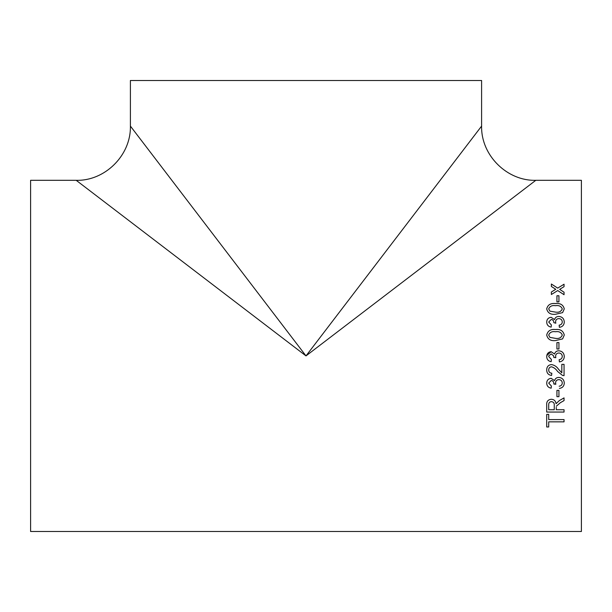 <?xml version="1.0" encoding="UTF-8"?>
<svg xmlns="http://www.w3.org/2000/svg" width="612" height="612" viewBox="0 0 612 612"><rect width="100%" height="100%" fill="white"/><g stroke="black" fill="none" stroke-linecap="round" stroke-linejoin="round"><path stroke-width="0.92" d="M555.604 355.886L555.826 357.706L553.822 357.477L553.661 355.901L551.19 353.904L548.765 355.901L548.704 356.544L551.374 359.458L551.152 361.684C548.344 361.134 546.86 359.443 546.707 356.612C546.822 353.698 548.291 352.053 551.114 351.678L554.556 354.042C555.168 351.908 556.591 350.829 558.832 350.791C562.244 351.15 564.057 353.055 564.272 356.513C564.096 359.627 562.466 361.424 559.383 361.906L559.161 359.68C561.097 359.397 562.137 358.311 562.275 356.429L562.183 355.564M551.374 359.458L551.152 361.684C548.344 361.134 546.86 359.443 546.707 356.612L546.723 356.153M30.6 355.901L30.6 180.31L76.194 180.31C104.629 181.16 131.044 155.593 130.402 126.095L130.402 80.501L481.598 80.501L481.598 126.095C480.956 155.593 507.371 181.16 535.806 180.31L581.4 180.31L581.4 531.499L30.6 531.499L30.6 355.901M306 355.901L76.194 180.31L306 355.901L535.806 180.31L306 355.901L130.402 126.095L306 355.901L481.598 126.095L306 355.901M564.249 355.901L564.272 356.513C564.096 359.627 562.466 361.424 559.383 361.906L559.161 359.68M556.935 301.861L556.935 295.757L558.94 295.757L558.94 301.861L556.935 301.861M546.707 308.884C547.732 304.814 550.662 303.039 555.497 303.552C560.332 303.032 563.254 304.814 564.272 308.884L562.604 312.633L555.497 314.27C550.662 314.782 547.725 312.984 546.707 308.884M559.161 325.148C561.097 324.865 562.137 323.802 562.275 321.95C562.114 319.862 560.967 318.745 558.817 318.6C556.805 318.753 555.727 319.808 555.589 321.79L555.826 323.197L553.845 322.662C553.852 320.787 552.965 319.724 551.19 319.472L548.704 322.057L551.374 324.926L551.152 327.122C548.344 326.578 546.86 324.911 546.707 322.126C546.822 319.273 548.291 317.666 551.114 317.299L554.556 319.609C555.168 317.529 556.591 316.465 558.832 316.435C562.244 316.779 564.057 318.645 564.272 322.027C564.096 325.087 562.466 326.862 559.383 327.336L559.161 325.148C561.097 324.873 562.137 323.809 562.275 321.958L562.275 321.958M546.707 335.047C547.732 330.84 550.662 329.004 555.497 329.539C560.332 329.004 563.254 330.84 564.272 335.047L562.604 338.895L555.497 340.578C550.662 341.106 547.725 339.262 546.707 335.047C547.732 330.847 550.662 329.011 555.497 329.539L555.497 329.539C560.332 329.011 563.254 330.847 564.272 335.047M556.935 349.008L556.935 342.575L558.94 342.575L558.94 349.008L556.935 349.008M564.05 375.653L562.512 375.416L564.05 375.653L564.05 364.354L561.831 364.354L561.831 372.815L558.611 369.38C556.851 366.695 554.48 365.096 551.496 364.576C548.375 364.936 546.776 366.71 546.707 369.9C546.753 373.159 548.383 375.003 551.596 375.431L551.596 375.431C548.383 374.995 546.753 373.152 546.707 369.893M548.704 369.946L548.704 369.946C548.757 368.072 549.691 367.024 551.511 366.795L551.511 366.795C554.021 367.537 556.04 369.09 557.563 371.438L562.512 375.416L557.563 371.446C556.04 369.09 554.021 367.544 551.511 366.795C549.691 367.024 548.757 368.08 548.704 369.946C548.765 371.981 549.806 373.075 551.817 373.221L551.596 375.431L551.817 373.221M559.161 386.218C561.097 385.942 562.137 384.872 562.275 383.013C562.114 380.901 560.967 379.777 558.817 379.631C556.805 379.784 555.727 380.855 555.589 382.844L555.826 384.267L553.845 383.724C553.852 381.842 552.965 380.763 551.19 380.511L548.704 383.12L551.374 386.004L551.152 388.192C548.344 387.648 546.86 385.988 546.707 383.188C546.822 380.312 548.291 378.683 551.114 378.308L554.556 380.649C555.168 378.537 556.591 377.459 558.832 377.42C562.244 377.78 564.057 379.67 564.272 383.089C564.096 386.164 562.466 387.932 559.383 388.406L559.383 388.398C562.466 387.932 564.096 386.157 564.272 383.081M556.935 396.675L556.935 390.372L558.94 390.372L558.94 396.675L556.935 396.675M564.05 400.592L560.385 402.681L564.05 400.6L564.05 397.884L559.261 400.646L556.048 403.706C555.704 400.982 554.151 399.498 551.381 399.261C548.015 399.636 546.455 401.503 546.707 404.876L546.707 412.06L564.05 412.06L564.05 409.734L556.27 409.734L556.27 407.332M560.385 402.688L556.346 406.192L560.385 402.688M548.704 419.587L548.704 414.37L546.707 414.37L546.707 426.977L548.704 426.977L548.704 421.859L564.05 421.859L564.05 419.587L548.704 419.587M560.347 288.933L559.666 289.369L564.05 292.222L564.05 294.716L557.716 290.57L551.374 294.51L551.374 292.016L555.757 289.3L551.374 286.462L551.374 284.022L557.708 288.099L564.05 284.22L564.05 286.661L560.347 288.933M562.275 356.429C562.114 354.294 560.967 353.155 558.817 353.009C556.805 353.162 555.734 354.249 555.589 356.26L555.604 355.909M564.05 292.238L559.666 289.369M551.374 284.037L557.708 288.114L564.05 284.236M551.374 292.031L555.757 289.3M548.704 426.962L546.707 426.962M564.05 421.844L548.704 421.844M564.05 412.044L546.707 412.044M551.435 401.617C549.553 401.824 548.65 402.88 548.704 404.777L548.704 404.792C548.65 402.887 549.553 401.839 551.435 401.633L551.435 401.633C553.523 401.923 554.464 403.14 554.265 405.282L554.265 405.297C554.464 403.155 553.523 401.931 551.435 401.633M554.265 405.297L554.265 409.734L548.704 409.734L548.704 404.777M558.94 396.668L556.935 396.668M562.275 383.013L562.275 383.005C562.114 380.894 560.967 379.769 558.817 379.624L558.817 379.624C556.805 379.777 555.727 380.848 555.589 382.844L555.589 382.844M555.826 384.26L553.822 384.038M553.845 383.724L553.845 383.716C553.852 381.834 552.965 380.763 551.19 380.503L548.704 383.112M551.374 385.996L551.152 388.184C548.344 387.648 546.86 385.981 546.707 383.181M555.826 357.699L553.822 357.477M553.845 357.156L553.753 356.245M548.742 356.023L548.704 356.544M546.799 355.518L551.114 351.678L554.556 354.042C555.168 351.915 556.591 350.829 558.832 350.791C562.244 351.15 564.057 353.055 564.272 356.513M556.935 342.575L558.94 342.575M548.704 335.078L549.897 337.365L555.489 338.36C558.901 338.91 561.166 337.801 562.275 335.047L562.275 335.047C561.158 332.301 558.901 331.199 555.489 331.735C552.062 331.191 549.806 332.308 548.704 335.07L549.897 337.365L555.489 338.36C558.901 338.903 561.166 337.801 562.275 335.047M555.589 321.79L555.826 323.205M548.704 322.057L551.374 324.934M546.707 322.134C546.822 319.288 548.291 317.674 551.114 317.307L554.556 319.617C555.168 317.536 556.591 316.473 558.832 316.442L558.832 316.442C562.244 316.787 564.057 318.653 564.272 322.034M546.707 308.899C547.732 304.83 550.662 303.047 555.497 303.567L555.497 303.567C560.332 303.047 563.254 304.822 564.272 308.899M549.897 311.148L555.489 312.112C558.901 312.648 561.166 311.569 562.275 308.899L562.275 308.884C561.158 306.222 558.901 305.159 555.489 305.679C552.062 305.159 549.806 306.23 548.704 308.915L549.897 311.148L555.489 312.112C558.901 312.64 561.166 311.562 562.275 308.884M548.704 308.922L549.897 311.141M556.935 295.772L558.94 295.772"/></g></svg>
